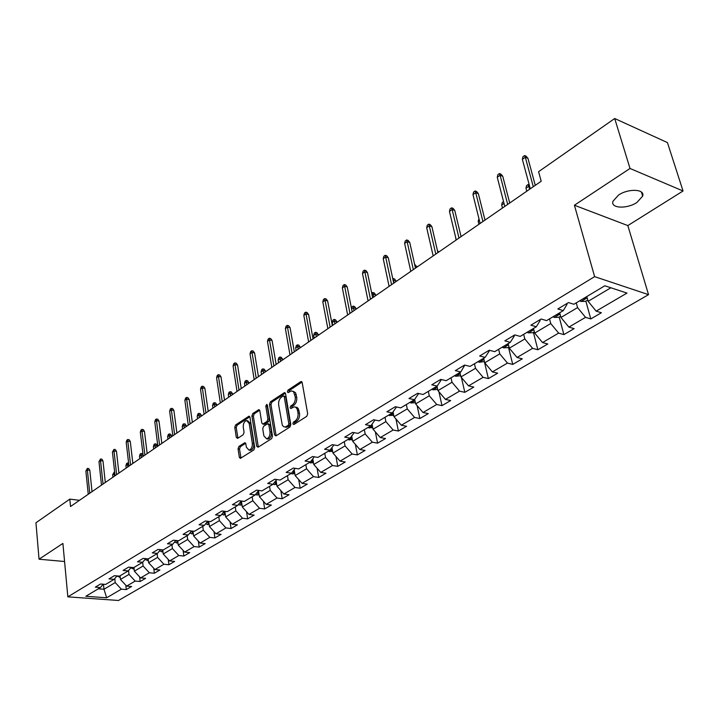 <?xml version="1.0" encoding="UTF-8"?>
<svg xmlns="http://www.w3.org/2000/svg" width="719" height="719" viewBox="0 0 719 719"><rect width="100%" height="100%" fill="white"/><g stroke="black" fill="none" stroke-linecap="round" stroke-linejoin="round"><path stroke-width="1.08" d="M292.84 423.824L293.891 424.507L306.77 416.328L307.687 413.802L302.187 382.625L300.677 381.708L287.995 390.138L287.375 391.873L288.094 392.637L291.456 390.893L293.577 391.729L295.239 396.96C295.581 400.447 294.619 403.116 292.363 404.959L290.719 406.019L290.099 407.763L290.836 408.545L294.161 406.846L295.779 407.233L297.19 409.066L298.017 413.012C298.367 416.526 297.405 419.204 295.123 421.028L293.478 422.08L292.84 423.824M295.59 407.125L296.965 407.358L298.295 408.599L299.508 413.29C299.859 416.813 298.897 419.483 296.614 421.307L294.961 422.359L294.359 424.21M302.025 382.113L289.478 390.435L288.858 392.214M292.885 391.19L295.527 392.637L296.722 397.256C297.064 400.744 296.111 403.404 293.846 405.246L292.211 406.316L291.59 408.131M636.917 202.47L642.66 196.134C645.276 189.016 628.442 188.234 618.502 195.083L612.93 201.329C610.44 208.438 626.995 209.166 636.917 202.47M238.888 446.454L238.052 448.836L239.337 457.302L240.335 458.416L253.852 449.932L254.715 447.515L249.951 417.263L248.972 416.184L235.616 424.956L234.78 427.32L236.317 437.422L237.656 438.365L243.202 434.743L244.056 432.353L243.274 427.32C243.112 423.644 244.217 421.379 246.59 420.516L249.196 423.419L252.315 443.317C252.495 447.002 251.389 449.267 249.026 450.13L246.338 447.146L245.826 443.821L244.837 442.715L238.888 446.454L240.362 446.697L239.517 449.078L240.982 458.102M62.895 543.429L39.042 559.211L35.95 522.767L69.806 499.121L70.525 506.518L541.2 181.251L538.585 171.688L614.709 118.518L630.015 168.471L574.409 205.239L594.622 276.644L67.847 596.851L62.895 543.429M274.541 434.896L275.988 435.876L289.91 427.032L290.809 424.543L285.542 393.653L284.517 392.574L270.371 401.849L269.499 404.294L274.541 434.896L276.204 435.741M271.629 438.644L258.094 447.236L256.692 446.256L251.902 415.968L252.755 413.56L258.831 409.641L259.82 410.72L261.797 422.988L262.803 424.084L267.037 421.442L267.908 418.997L265.814 406.181L266.713 404.366L267.414 405.121L272.501 436.19L271.629 438.644M594.622 276.644L648.538 294.655L118.473 600.482L67.847 596.851M125.816 585.221L126.301 589.571L131.586 586.488L126.625 586.093L135.172 581.087L140.151 581.5L145.571 578.337L140.582 577.914L149.354 572.782L154.36 573.223L159.915 569.987L154.9 569.529L163.896 564.262L168.92 564.739L174.618 561.413L169.585 560.937L178.806 555.535L183.857 556.039L189.699 552.632L184.639 552.111L194.103 546.575L199.172 547.105L205.176 543.609L200.098 543.061L209.813 537.372L214.9 537.947L221.066 534.352L215.961 533.777L225.937 527.935L231.051 528.537L237.378 524.852L232.255 524.232L242.501 518.237L247.633 518.875L254.131 515.092L248.99 514.436L259.523 508.27L264.673 508.944L271.351 505.053L266.192 504.361L277.013 498.024L282.181 498.743L289.047 494.744L283.87 494.007L295.006 487.491L300.183 488.255L307.247 484.139L302.061 483.357L313.502 476.652L318.706 477.461L325.968 473.228L320.764 472.401L332.546 465.499L337.759 466.361L345.237 462.002L340.024 461.131L352.157 454.022L357.379 454.929L365.081 450.445L359.851 449.519L372.343 442.194L377.583 443.156L385.519 438.536L380.27 437.556L393.149 430.016L398.398 431.032L406.577 426.268L401.319 425.226L414.602 417.451L419.86 418.53L428.29 413.614L423.024 412.517L436.721 404.5L441.987 405.633L450.678 400.564L445.421 399.404L459.549 391.136L464.816 392.331L473.794 387.101L468.527 385.878L483.114 377.331L488.381 378.598L497.656 373.197L492.389 371.903L507.461 363.077L512.728 364.416L522.3 358.835L517.042 357.469L532.617 348.347L537.875 349.758L547.779 343.997L542.521 342.55L558.636 333.113L563.885 334.605L574.121 328.646L568.873 327.109L585.545 317.349L590.784 318.93L601.381 312.756L596.15 311.138L626.977 293.091L604.814 285.776L573.915 304.263L568.468 302.582L557.836 308.972L563.292 310.626L567.03 304.353L566.824 303.571M126.301 589.571L121.34 589.185L106.646 597.786L85.831 596.276L100.408 587.549L95.312 587.153L100.543 584.008L105.648 584.412L114.141 579.334L109.018 578.912L114.375 575.685L119.516 576.126L128.216 570.913L123.066 570.455L128.566 567.147L133.725 567.615L142.659 562.276L137.482 561.791L143.126 558.393L148.312 558.897L157.47 553.414L152.275 552.893L158.063 549.415L163.276 549.945L172.677 544.31L167.455 543.762L173.405 540.185L178.636 540.751L188.288 534.972L183.039 534.388L189.151 530.712L194.409 531.314L204.322 525.382L199.055 524.762L205.328 520.987L210.613 521.617L220.805 515.523L215.511 514.858L221.955 510.984L227.258 511.658L237.737 505.394L232.426 504.693L239.05 500.703L244.379 501.422L255.146 494.978L249.817 494.232L256.638 490.124L261.977 490.888L273.058 484.255L267.702 483.474L274.721 479.249L280.086 480.058L291.492 473.228L286.117 472.392L293.343 468.051L298.727 468.905L310.473 461.877L305.081 460.996L312.522 456.52L317.915 457.419L330.012 450.184L324.611 449.249L332.277 444.639L337.687 445.591L350.153 438.141L344.734 437.143L352.634 432.389L358.062 433.404L370.914 425.72L365.477 424.668L373.628 419.761L379.066 420.84L392.322 412.913L386.876 411.798L395.288 406.738L400.735 407.871L414.414 399.692L408.958 398.515L417.64 393.293L423.096 394.497L437.215 386.049L431.76 384.809L440.729 379.407L446.184 380.684L460.771 371.957L455.307 370.636L464.573 365.063L470.046 366.411L485.118 357.388L479.654 355.995L489.235 350.234L494.699 351.663L510.292 342.334L504.828 340.86L514.741 334.901L520.205 336.402L536.329 326.75L530.874 325.195L541.137 319.02L546.593 320.611L563.292 310.626M128.548 570.518L128.989 574.391L120.468 579.451L120.073 575.784M120.468 579.451L126.625 586.093M128.989 574.391L135.172 581.087M114.141 579.334L117.026 575.91M145.678 558.645L142.659 562.276L143.099 565.997L134.372 571.183L133.95 567.48M134.372 571.183L140.582 577.914M143.099 565.997L149.354 572.782M128.216 570.913L131.173 567.39M157.119 553.621L157.578 557.387L148.626 562.707L148.168 558.879M148.626 562.707L154.9 569.529M157.578 557.387L163.896 564.262M171.94 544.75L172.425 548.552L163.24 554.016L162.737 549.882M163.24 554.016L169.585 560.937M172.425 548.552L178.806 555.535M157.47 553.414L160.562 549.667M187.156 535.655L187.659 539.493L178.24 545.092L177.665 540.643M178.24 545.092L184.639 552.111M187.659 539.493L194.103 546.575M172.677 544.31L175.84 540.454M202.767 526.317L203.297 530.191L193.627 535.943L192.989 531.152M193.627 535.943L200.098 543.061M203.297 530.191L209.813 537.372M188.288 534.972L191.524 530.981M218.801 516.718L219.358 520.637L209.427 526.551L208.708 521.392M209.427 526.551L215.961 533.777M219.358 520.637L225.937 527.935M204.322 525.382L207.638 521.266M235.266 506.868L235.85 510.832L225.649 516.898L224.84 511.353M225.649 516.898L232.255 524.232M235.85 510.832L242.501 518.237M220.805 515.523L224.184 511.272M252.18 496.748L252.8 500.748L242.312 506.985L241.413 501.017M242.312 506.985L248.99 514.436M252.8 500.748L259.523 508.27M237.737 505.394L241.207 500.99M269.571 486.35L270.218 490.385L259.442 496.802L258.489 490.691M259.442 496.802L266.192 504.361M270.218 490.385L277.013 498.024M255.146 494.978L258.696 490.421M287.456 475.645L288.13 479.735L277.049 486.323L276.078 480.346M277.049 486.323L283.87 494.007M288.13 479.735L295.006 487.491M273.058 484.255L276.689 479.546M305.845 464.645L306.564 468.77L295.158 475.556L294.17 469.714M295.158 475.556L302.061 483.357M306.564 468.77L313.502 476.652M291.492 473.228L295.212 468.348M324.772 453.321L325.527 457.491L313.79 464.474L312.792 458.785M313.79 464.474L320.764 472.401M325.527 457.491L332.546 465.499M310.473 461.877L314.275 456.808M344.266 441.664L345.048 445.879L332.969 453.069L331.962 447.56M332.969 453.069L340.024 461.131M345.048 445.879L352.157 454.022M330.012 450.184L333.913 444.926M364.335 429.656L365.162 433.917L352.714 441.322L351.708 436.002M352.714 441.322L359.851 449.519M365.162 433.917L372.343 442.194M350.243 438.015L354.143 432.676M385.016 417.281L385.887 421.595L373.062 429.225L372.056 424.12M373.062 429.225L380.27 437.556M385.887 421.595L393.149 430.016M370.914 425.72L374.994 420.031M406.343 404.518L407.251 408.886L394.03 416.75L393.032 411.897M394.03 416.75L401.319 425.226M407.251 408.886L414.602 417.451M392.322 412.913L396.502 406.99M428.326 391.37L429.288 395.783L415.645 403.889L414.674 399.315M415.645 403.889L423.024 412.517M429.288 395.783L436.721 404.5M414.414 399.692L418.692 393.527M451.02 377.79L452.026 382.256L437.952 390.624L436.972 386.193M441.412 379.569L437.215 386.049M437.952 390.624L445.421 399.404M452.026 382.256L459.549 391.136M474.45 363.778L475.511 368.29L460.969 376.936L459.944 372.451M464.807 365.126L460.771 371.957M460.969 376.936L468.527 385.878M475.511 368.29L483.114 377.331M498.644 349.299L499.759 353.865L484.741 362.798L483.662 358.26M489.01 350.369L489.19 351.124L485.118 357.388M484.741 362.798L492.389 371.903M499.759 353.865L507.461 363.077M523.657 334.335L524.825 338.955L509.304 348.194L508.162 343.601M514.076 335.297L514.265 336.061L510.292 342.334M509.304 348.194L517.042 357.469M524.825 338.955L532.617 348.347M549.514 318.868L550.745 323.541L534.693 333.086L533.498 328.448M539.996 319.703L540.194 320.476L536.329 326.75M534.693 333.086L542.521 342.55M550.745 323.541L558.636 333.113M576.27 302.861L577.564 307.588L560.955 317.474L559.697 312.774M560.955 317.474L568.873 327.109M577.564 307.588L585.545 317.349M610.871 287.78L588.133 301.306L586.803 296.552M588.133 301.306L596.15 311.138M574.409 205.239L627.84 225.586L683.05 190.975L630.015 168.471M683.05 190.975L667.439 142.596L614.709 118.518M39.042 559.211L64.575 561.512M627.84 225.586L648.538 294.655M79.503 500.316L69.806 499.121M103.473 584.241L103.994 589.256L115.211 582.579L114.779 578.57M98.296 588.816L103.994 589.256L106.646 597.786M115.211 582.579L121.34 589.185M100.408 587.549L103.239 584.223M585.859 301.171L590.784 318.93M559.193 317.052L563.885 334.605M533.417 332.412L537.875 349.758M508.477 347.268L512.728 364.416M484.345 361.639L488.381 378.598M461.4 377.439L464.816 392.331M438.923 391.765L441.987 405.633M417.101 405.597L419.86 418.53M395.926 418.952L398.398 431.032M375.354 431.876L377.583 443.156M355.375 444.378L357.379 454.929M335.953 456.475L337.759 466.361M317.07 468.204L318.706 477.461M298.709 479.573L300.183 488.255M280.85 490.601L282.181 498.743M263.469 501.305L264.673 508.944M246.545 511.703L247.633 518.875M230.062 521.805L231.051 528.537M214.01 531.62L214.9 537.947M198.372 541.164L199.172 547.105M183.129 550.448L183.857 556.039M168.264 559.49L168.92 564.739M153.767 568.298L154.36 573.223M139.621 576.872L140.151 581.5M285.389 393.149L271.845 402.137L270.973 404.581L276.024 435.157M288.193 425.441L288.813 423.698L284.221 396.618L283.502 395.854L281.497 397.095C279.287 398.919 278.343 401.553 278.666 404.995L282.306 425.19L283.538 426.637L285.146 427.032L288.193 425.441L289.676 425.72L290.305 423.976L288.813 423.698M283.807 395.917L285.695 396.915L290.305 423.976M285.263 427.05L287.959 426.816L286.468 426.538M289.676 425.72L287.959 426.816M259.676 410.216L254.22 413.838L253.367 416.238L258.346 447.074M263.558 423.994L264.682 424.201L268.511 421.711L269.382 419.276L267.288 406.469L265.814 406.181M267.45 405.327L267.288 406.469M263.864 435.822L266.614 438.815C269.068 437.934 270.2 435.624 270.011 431.876L268.852 424.767L267.423 423.815L263.585 426.304L262.723 428.731L263.864 435.822M267.028 438.887L268.097 439.066C270.551 438.195 271.683 435.885 271.494 432.146L270.011 431.876M268.232 423.734L270.326 425.037L271.494 432.146M245.664 443.281L240.362 446.697M249.502 450.211L250.5 450.373C252.872 449.51 253.969 447.245 253.798 443.569L252.315 443.317M247.606 420.705L250.661 423.68L253.798 443.569M249.808 416.768L237.081 425.217L236.245 427.58L237.926 438.186M587.774 300.03L585.617 301.315L580.997 301.459L579.73 300.794M583.046 298.807L585.617 298.241L585.149 297.549M535.278 185.349L527.944 158.297L525.319 157.245L533.282 186.724M522.362 159.357L522.956 156.733L524.6 155.556L525.319 157.245L522.362 159.357L530.289 188.791M524.6 155.556L526.056 156.149L527.944 158.297M560.613 316.207L558.816 317.277L554.25 317.43L552.983 316.791M556.191 314.868L558.699 314.338L558.223 313.655M529.678 186.536L528.825 186.212L525.975 188.189L526.784 191.218M525.975 188.189L526.542 185.637L528.123 184.531L529.642 189.241M528.123 184.531L529.256 184.963M534.37 331.845L532.914 332.708L528.393 332.87L527.135 332.259M530.236 330.398L532.68 329.895L532.204 329.221M504.01 203.414L501.691 205.023L502.464 208.016M501.691 205.023L502.275 202.497L503.543 201.617M509.717 203.01L502.743 176.245L500.109 175.238L507.686 204.412M497.26 177.278L497.863 174.69L499.444 173.558L500.109 175.238L497.26 177.278L504.792 206.416M499.444 173.558L500.909 174.115L502.743 176.245M484.992 220.095L478.36 193.609L475.726 192.656L482.934 221.515M472.967 194.624L473.587 192.063L475.115 190.966L475.726 192.656L472.967 194.624L480.13 223.456M475.115 190.966L476.58 191.497L478.36 193.609M508.998 346.953L507.857 347.637L503.507 347.807L502.132 347.214M505.133 345.417L507.524 344.94L507.039 344.275M479.393 220.49L478.18 221.326L478.917 224.292M478.18 221.326L478.953 218.702M484.453 361.576L479.196 362.268L477.937 361.684M480.84 359.949L483.177 359.491L482.683 358.844M455.567 237.009L456.089 240.065M460.69 375.731L455.765 376.262L454.516 375.704M457.329 374.015L459.612 373.583L459.108 372.954M437.368 250.302L438.509 252.216M438.338 251.506L437.592 251.264M461.068 236.632L454.759 210.415L452.134 209.508L458.983 238.07M449.456 211.413L450.085 208.878L451.568 207.818L452.134 209.508L449.456 211.413L456.268 239.948M451.568 207.818L453.024 208.321L454.759 210.415M437.907 252.639L431.903 226.692L429.279 225.82L435.795 254.095M426.682 227.671L427.32 225.164L428.758 224.13L429.279 225.82L426.682 227.671L433.162 255.91M428.758 224.13L430.214 224.616L431.903 226.692M415.465 268.142L409.758 242.465L407.134 241.638L413.335 269.616M404.626 243.426L405.264 240.946L406.657 239.948L407.134 241.638L404.626 243.426L410.783 271.378M406.657 239.948L408.113 240.407L409.758 242.465M437.691 389.437L433.072 389.815L431.822 389.276M434.546 387.649L436.784 387.235L436.28 386.615M414.584 264.179L416.993 267.091M416.831 266.381L414.953 265.814M393.724 283.169L388.287 257.753L385.663 256.962L391.567 284.661M383.236 258.705L383.874 256.243L385.231 255.281L385.663 256.962L383.236 258.705L389.096 286.369M385.231 255.281L386.687 255.721L388.287 257.753M415.393 402.712L411.079 402.955L409.83 402.433M412.472 400.851L414.665 400.456L414.153 399.854M392.745 278.604L394.398 278.828L395.962 280.814L393.437 280.086L394.048 282.944M392.996 278.424L393.113 280.311M395.962 280.814L396.106 281.515M372.631 297.738L367.463 272.582L364.848 271.827L370.465 299.248M362.484 273.517L363.14 271.081L364.452 270.146L364.848 271.827L362.484 273.517L368.065 300.901M364.452 270.146L365.899 270.569L367.463 272.582M393.769 415.483L388.512 415.187M391.073 413.659L393.212 413.281L392.547 412.589M371.705 293.226L372.775 292.48L374.177 292.867L375.695 294.835L373.179 294.143L373.754 296.965M372.775 292.48L373.179 294.143L372.056 294.916M375.695 294.835L375.839 295.527M352.175 311.875L347.259 286.98L344.644 286.252L349.991 313.394M342.352 287.888L343.008 285.488L344.284 284.571L344.644 286.252L342.352 287.888L347.663 314.994M344.284 284.571L345.731 284.976L347.259 286.98M372.793 427.85L367.822 427.562M372.316 425.432L371.507 424.893M370.312 426.079L372.388 425.792M351.501 308.442L351.897 306.986L353.128 306.123L354.53 306.501L356.013 308.451L353.496 307.786L354.054 310.581M353.128 306.123L353.496 307.786L351.627 309.08M356.013 308.451L356.148 309.134M332.331 325.599L327.639 300.946L325.042 300.254L330.12 327.118M322.813 301.845L323.478 299.464L324.709 298.583L325.042 300.254L322.813 301.845L327.864 328.682M324.709 298.583L326.156 298.969L327.639 300.946M352.436 439.857L347.744 439.579M351.968 437.386L351.106 436.837M350.27 438.195L352.085 437.997M332.205 322.552L332.843 320.225L334.047 319.389L335.44 319.748L336.887 321.681L334.38 321.042L332.205 322.552L332.735 325.321M334.047 319.389L334.91 323.811M336.887 321.681L337.013 322.355M313.053 338.919L308.586 314.509L305.997 313.852L310.833 340.447M303.831 315.398L304.497 313.044L305.701 312.181L305.997 313.852L303.831 315.398L308.64 341.965M305.701 312.181L307.139 312.549L308.586 314.509M332.681 451.514L328.25 451.235M332.196 449.007L331.315 448.431M330.372 449.708L332.367 449.797M313.682 335.396L314.32 333.095L315.488 332.286L316.881 332.618L318.292 334.533L315.794 333.931L313.682 335.396L314.185 338.137M315.488 332.286L316.297 336.672M318.292 334.533L318.418 335.207M294.323 351.861L290.081 327.693L287.492 327.064L292.094 353.397M285.389 328.565L286.063 326.237L287.223 325.401L287.492 327.064L285.389 328.565L289.973 354.871M287.223 325.401L288.661 325.752L290.081 327.693M313.502 462.838L309.314 462.569M313.071 460.358L312.109 459.702M311.165 460.951L313.223 461.23M295.662 347.888L296.309 345.614L297.441 344.823L298.825 345.147L300.209 347.043L297.72 346.459L295.662 347.888L296.147 350.602M297.441 344.823L298.196 349.182M300.209 347.043L300.326 347.708M276.132 364.434L272.088 340.509L269.508 339.907L273.894 365.98M267.468 341.363L268.142 339.062L269.274 338.245L269.508 339.907L267.468 341.363L271.827 367.409M269.274 338.245L270.704 338.577L272.088 340.509M294.871 473.839L290.916 473.578M294.448 471.376L293.451 470.657M292.525 471.871L294.61 472.329M278.136 360.039L278.783 357.792L279.889 357.019L281.273 357.325L282.621 359.203L280.131 358.655L278.136 360.039L278.595 362.727M279.889 357.019L280.599 361.342M282.621 359.203L282.738 359.868M258.436 376.657L254.589 352.966L252.027 352.391L256.198 378.212M250.032 353.811L250.715 351.528L251.812 350.737L252.027 352.391L250.032 353.811L254.184 379.596M251.812 350.737L253.241 351.061L254.589 352.966M276.761 484.543L273.022 484.282M276.357 482.081L275.332 481.308M274.415 482.503L276.527 483.105M261.078 371.867L261.725 369.638L262.803 368.892L264.179 369.18L265.5 371.049L263.028 370.519L261.078 371.867L261.518 374.527M262.803 368.892L263.46 373.188M265.5 371.049L265.608 371.705M241.233 388.548L237.576 365.09L235.014 364.542L238.987 390.102M233.082 365.917L233.756 363.661L234.834 362.888L235.014 364.542L233.082 365.917L237.027 391.451M234.834 362.888L236.254 363.194L237.576 365.09M259.155 494.942L255.443 494.591M258.768 492.488L257.726 491.67M256.818 492.839L258.939 493.576M244.478 383.38L245.125 381.178L246.177 380.441L247.543 380.728L248.837 382.571L246.365 382.068L244.478 383.38L244.891 386.022M246.177 380.441L246.788 384.71M248.837 382.571L248.936 383.227M224.499 400.115L221.012 376.882L218.459 376.361L222.243 401.678M216.581 377.7L217.255 375.462L218.306 374.716L218.459 376.361L216.581 377.7L220.338 402.991M218.306 374.716L219.717 375.003L221.012 376.882M242.024 505.071L238.34 504.621M241.656 502.617L240.604 501.754M239.697 502.896L241.827 503.758M228.3 394.596L228.957 392.412L229.981 391.702L231.338 391.972L232.605 393.796L230.143 393.32L228.3 394.596L228.696 397.212M229.981 391.702L230.547 395.935M232.605 393.796L232.704 394.443M208.204 411.376L204.888 388.359L202.354 387.865L205.94 412.94M200.52 389.177L201.194 386.957L202.219 386.229L202.354 387.865L200.52 389.177L204.088 414.216M202.219 386.229L203.621 386.507L204.888 388.359M225.362 514.93L221.713 514.382M225.011 512.476L223.942 511.577M223.052 512.692L225.182 513.663M212.545 405.525L213.201 403.359L214.199 402.667L215.556 402.919L216.787 404.734L214.343 404.276L212.545 405.525L212.923 408.113M214.199 402.667L214.72 406.873M216.787 404.734L216.886 405.372M192.341 422.332L189.187 399.539L186.661 399.072L190.077 423.895M184.873 400.339L185.556 398.146L186.545 397.436L186.661 399.072L184.873 400.339L188.27 425.145M186.545 397.436L187.947 397.706L189.187 399.539M209.139 524.519L205.526 523.881M208.807 522.084L207.872 521.293M206.856 522.228L208.968 523.297M197.186 416.175L197.842 414.027L198.812 413.353L200.17 413.596L201.383 415.393L198.938 414.953L197.186 416.175L197.545 418.737M198.812 413.353L199.307 417.523M201.383 415.393L201.473 416.031M176.892 433.009L173.89 410.432L171.374 409.983L174.627 434.582M169.639 411.223L170.322 409.048L171.284 408.356L171.374 409.983L169.639 411.223L172.866 435.795M171.284 408.356L172.677 408.617L173.89 410.432M193.348 533.866L189.771 533.147M191.092 531.521L193.186 532.671M182.222 426.556L182.878 424.426L183.821 423.77L185.169 424.003L186.356 425.792L183.929 425.369L182.222 426.556L182.563 429.09M183.821 423.77L184.271 427.913M186.356 425.792L186.446 426.412M161.838 443.416L158.989 421.055L156.481 420.615L159.573 444.98M154.783 421.828L155.466 419.671L156.409 419.006L156.481 420.615L154.783 421.828L157.856 446.166M156.409 419.006L157.803 419.24L158.989 421.055M177.961 542.98L174.438 542.162M175.733 540.58L177.818 541.802M167.617 436.676L168.273 434.573L169.199 433.925L170.547 434.15L171.706 435.921L169.289 435.516L167.617 436.676L167.949 439.192M169.199 433.925L169.612 438.042M171.706 435.921L171.787 436.541M147.17 453.554L144.456 431.4L141.967 430.987L144.896 455.118M140.313 432.164L140.996 430.034L141.913 429.378L141.967 430.987L140.313 432.164L143.234 456.277M141.913 429.378L143.297 429.611L144.456 431.4M162.979 551.85L159.492 550.961M161.083 549.72L162.836 550.7M153.381 446.553L154.037 444.468L154.936 443.839L156.275 444.054L157.416 445.807L155.007 445.421L153.381 446.553L153.686 449.042M154.936 443.839L155.313 447.919M157.416 445.807L157.488 446.418M132.862 463.44L130.283 441.493L127.802 441.098L130.597 465.004M126.193 442.248L126.877 440.136L127.775 439.489L127.802 441.098L126.193 442.248L128.971 466.128M127.775 439.489L129.15 439.713L130.283 441.493M148.366 560.505L144.932 559.544M147.009 558.771L148.231 559.364M143.126 455.397L141.068 455.091L139.486 456.188L139.783 458.659M139.486 456.188L140.142 454.12L141.023 453.509L141.364 457.563M141.023 453.509L142.353 453.716L143.054 454.812M118.914 473.075L116.469 451.334L113.997 450.957L116.649 474.648M112.425 452.08L113.979 449.357L113.997 450.957L112.425 452.08L115.058 475.744M113.979 449.357L115.355 449.573L116.469 451.334M134.12 568.954L130.732 567.911M133.41 567.588L133.986 567.821M128.809 464.717L127.47 464.519L125.915 465.588L126.202 468.042M125.915 465.588L126.571 463.548L127.434 462.955L127.748 466.973M127.434 462.955L128.62 463.126M105.307 482.485L102.979 460.933L100.525 460.573L103.042 484.049M98.988 461.67L100.525 458.992L100.525 460.573L98.988 461.67L101.487 485.118M100.525 458.992L101.891 459.189L102.979 460.933M120.226 577.186L116.891 576.072M114.842 473.821L112.676 474.774L112.937 477.209M112.676 474.774L114.168 472.167L114.456 476.158M114.168 472.167L114.672 472.239M92.023 491.661L89.821 470.307L87.376 469.965L89.758 493.225M85.876 471.035L87.385 468.384L87.376 469.965L85.876 471.035L88.248 494.268M87.385 468.384L88.743 468.581L89.821 470.307M296.614 421.307L295.123 421.028M299.508 413.29L298.017 413.012M299.059 410.693L297.567 410.405M292.211 406.316L290.719 406.019M293.846 405.246L292.363 404.959M296.722 397.256L295.239 396.96M296.273 394.686L294.79 394.389M289.478 390.435L287.995 390.138M301.944 381.978L300.677 381.708M294.961 422.359L293.478 422.08M270.973 404.581L269.499 404.294M271.845 402.137L270.371 401.849M285.299 392.987L284.077 392.736M285.695 396.915L284.221 396.618M258.166 446.508L256.692 446.256M253.367 416.238L251.902 415.968M254.22 413.838L252.755 413.56M259.55 410.01L258.418 409.794M264.682 424.201L263.208 423.931M268.511 421.711L267.037 421.442M269.382 419.276L267.908 418.997M270.326 425.037L268.852 424.767M245.521 443.039L244.46 442.859M250.661 423.68L249.196 423.419M237.782 437.664L236.317 437.422M236.245 427.58L234.78 427.32M237.081 425.217L235.616 424.956M249.673 416.544L248.576 416.337M240.811 457.536L239.337 457.302M239.517 449.078L238.052 448.836M581.105 301.45L587.162 297.837M554.367 317.43L560.029 314.041M528.51 332.87L533.822 329.697M503.507 347.807L508.468 344.841M479.303 362.259L483.95 359.482M455.882 376.253L460.223 373.664M433.18 389.815L437.233 387.388M411.187 402.955L414.971 400.69M389.86 415.69L393.383 413.587M369.162 428.048L372.442 426.088M349.083 440.046L352.13 438.231M329.581 451.694L332.412 450.004M330.614 449.375L330.704 449.896M310.635 463.009L313.259 461.445M311.561 460.43L311.704 461.265M292.229 474.01L294.655 472.563M293.046 471.188L293.235 472.311M274.334 484.696L276.563 483.366M275.062 481.667L275.287 483.051M256.926 495.094L258.984 493.863M257.573 491.868L257.824 493.495M239.984 505.214L241.881 504.082M240.559 501.808L240.838 503.651M223.501 515.056L225.236 514.022M224.04 511.676L224.31 513.546M207.449 524.645L209.031 523.702M207.962 521.383L208.213 523.171M191.82 533.983L193.249 533.13M192.341 531.08L192.539 532.545M176.586 543.079L177.881 542.306M177.126 540.589L177.26 541.686M161.748 551.949L162.898 551.257M162.287 549.837L162.377 550.583M147.269 560.595L148.303 559.975M133.15 569.026L134.067 568.477M119.381 577.249L120.181 576.773M641.411 192.072L642.66 196.134M301.594 381.636L301.135 381.537M286.629 427.302L285.146 427.032M264.277 424.354L262.803 424.084M268.097 439.066L266.614 438.815M250.5 450.373L249.026 450.13"/></g></svg>

